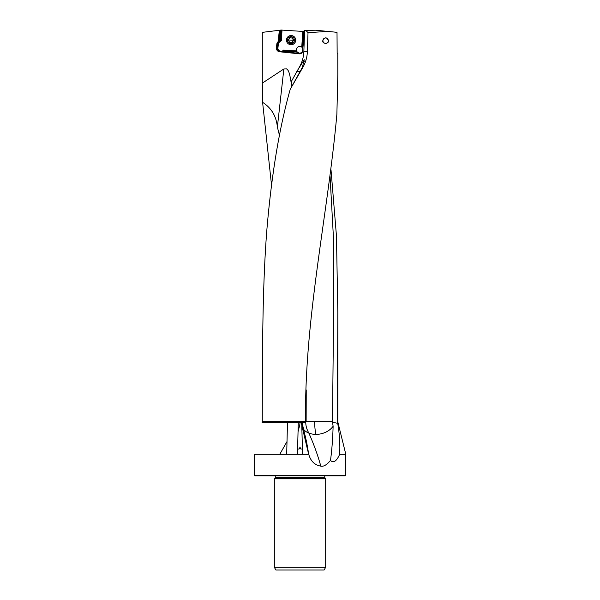<?xml version="1.0" encoding="UTF-8"?>
<svg xmlns="http://www.w3.org/2000/svg" width="600" height="600" viewBox="0 0 600 600"><rect width="100%" height="100%" fill="white"/><g stroke="black" fill="none" stroke-linecap="round" stroke-linejoin="round"><path stroke-width="0.9" d="M337.147 52.995L337.793 53.415L337.83 74.625L336.877 114.233C327.945 214.178 304.403 317.4 305.535 421.327L305.565 422.618L262.118 422.618L262.267 421.327C262.38 356.655 262.32 289.403 266.67 232.17C271.327 175.882 279.188 128.243 290.243 89.258L303.015 67.073C305.737 62.235 307.192 57.015 307.38 51.405L308.017 32.633L327.952 31.425L337.013 32.325L337.147 52.995M322.778 40.68C322.095 44.34 329.25 43.935 328.44 40.68C326.655 36.892 324.765 36.892 322.778 40.68M315.48 30.21L327.952 31.425M308.017 32.633L305.843 30.383L315.675 30.21M305.843 30.383L304.59 30.405L303.862 51.405C303.653 56.985 302.168 62.205 299.385 67.073L291.06 82.005C288.907 68.602 287.587 70.463 286.702 68.895L283.86 68.97L262.298 83.145L262.298 32.362L279.345 30.27L278.153 41.67L280.418 40.193L281.332 40.515L279.285 42.315A2.828 2.82 -90 0 0 278.332 44.145L277.935 47.97A2.828 2.82 -90 0 0 280.447 51.075L281.115 51.15A2.828 2.82 -90 0 0 283.26 50.46L283.71 50.07L296.655 50.94L296.94 51.637L296.243 51.653L298.522 53.318A2.828 2.82 -90 0 0 299.947 53.85M298.327 53.287L296.565 52.005L283.02 51.09A3.502 3.488 90 0 1 282.165 51.585L298.327 53.287L299.7 53.843A2.828 2.82 90 0 1 299.415 53.843L279.525 51.75L299.7 53.843A2.828 2.82 90 0 0 302.513 51.33L303.593 41.017A71.062 70.793 90 0 0 303.93 30.945L304.837 30.945M279.525 51.75A3.502 3.488 90 0 1 276.42 47.895L276.817 44.078A3.502 3.488 90 0 1 277.987 41.805L278.153 41.67M332.513 422.257L333.112 426.24C332.782 438.577 331.913 449.97 330.495 460.418C326.767 464.888 323.543 466.793 320.805 466.14C317.895 455.49 313.92 444.487 308.88 433.125L308.843 433.05A16.86 12.067 165.7 0 0 315.968 434.393A16.86 3.952 90 0 1 314.692 421.98A16.86 3.952 90 0 1 314.692 421.365L332.498 421.403L332.513 422.257L337.702 423.322L337.515 422.618L337.987 422.618L337.83 421.327L337.35 421.327L337.83 312.435L336.457 235.958L331.02 169.905M262.298 83.145L262.597 102.323L271.478 184.635M332.498 421.403L333.728 298.41L333.42 237.315L330.082 176.678M337.35 421.327L337.515 422.618M302.392 449.13L300.48 448.875L300 446.933L299.52 448.875L297.608 449.13M337.702 423.322C339.532 433.793 340.185 444.127 339.66 454.32L345.81 454.32L337.987 422.618M254.19 475.207L254.858 475.882L345.142 475.882L345.81 475.207L254.19 475.207L254.19 454.32L308.745 454.32C310.65 461.123 314.67 465.06 320.805 466.14M330.495 460.418C334.493 464.513 338.017 458.077 339.66 454.32M287.017 441.502L279.78 454.32M290.243 89.258L299.7 72.293A15.825 1.44 119.7 0 0 302.43 67.073L304.237 59.693L299.587 67.073A15.825 1.44 -60.3 0 0 297.817 69.945A13.77 1.252 -60.3 0 0 297.015 71.22L296.745 71.662M302.032 422.618L306.608 442.035L308.745 454.32M304.23 31.515L303.105 31.44L302.385 47.64A2.828 2.82 90 0 1 302.752 48.225L303.51 40.973A70.657 70.387 -90 0 0 303.862 31.492M303.405 31.455L281.1 30.053L280.418 40.193M302.452 47.73L302.055 47.145M303.278 31.447L302.212 47.43M302.032 47.633A3.368 3.353 90 0 1 302.745 49.08M302.528 51.188A3.368 3.353 90 0 1 299.025 53.137L296.655 51.637M283.02 51.09L296.347 51.623M282.165 51.585L280.837 51.832M283.582 50.76L283.71 50.07M296.655 50.94A3.368 3.353 90 0 1 301.748 47.047L302.317 47.633M295.065 37.807A4.042 4.027 90 0 1 295.065 42.487M281.1 30.053L280.252 30.157L279.548 40.718M279.345 30.27L280.252 30.157M314.692 421.365L306.135 421.312L306.24 389.947M315.968 434.393A16.86 12.067 165.7 0 0 333.112 426.24M301.778 422.618A16.845 12.112 166.7 0 0 301.928 425.842L307.928 451.305M303.608 429.322A16.845 12.112 166.7 0 0 308.88 433.125M306.135 421.312L305.798 421.98C305.67 425.58 306.683 429.27 308.843 433.05M298.043 431.783L299.483 426.18A16.86 12.817 -165.6 0 1 298.11 429.24M279.51 135.488L277.373 127.087C276.375 116.28 271.447 108.023 262.597 102.323M291.435 87.03L291.743 80.752M297.015 71.22L300.053 71.655M297.84 71.205L297.817 69.945M300 478.845L325.673 478.845L325.673 567.293L274.327 567.293L274.327 478.845L300 478.845M325.673 567.293L324.105 570L275.895 570L274.327 567.293M299.82 46.432A3.368 3.353 -90 0 0 296.468 49.8A3.368 3.353 -90 0 0 299.647 53.168M291.09 35.565A4.583 4.567 90 0 1 295.702 40.297A4.583 4.567 90 0 1 291.09 44.73M291.353 35.572A4.583 4.567 -90 0 0 286.485 39.99A4.583 4.567 -90 0 0 291.045 44.73A4.583 4.567 -90 0 0 295.605 40.297A4.583 4.567 -90 0 0 291.353 35.572M291.188 36.652A3.502 3.488 -90 0 0 287.468 39.915A3.502 3.488 -90 0 0 290.722 43.642A3.502 3.488 -90 0 0 294.435 40.38A3.502 3.488 -90 0 0 291.188 36.652M292.005 42.915A0.547 0.547 90 0 1 291.623 42.713A1.155 1.147 -90 0 0 289.95 42.6A0.547 0.547 90 0 1 289.072 42.008A1.155 1.147 -90 0 0 288.33 40.5A0.547 0.547 90 0 1 288.405 39.443A1.155 1.147 -90 0 0 289.335 38.047A0.547 0.547 90 0 1 290.288 37.575A1.155 1.147 -90 0 0 291.952 37.688A0.547 0.547 90 0 1 292.837 38.28A1.155 1.147 -90 0 0 293.572 39.787A0.547 0.547 90 0 1 293.505 40.852A1.155 1.147 -90 0 0 292.567 42.248A0.547 0.547 90 0 1 292.005 42.915M292.298 42.915L290.73 42.293M292.657 37.545L291.428 37.995M290.197 37.38L288.24 39.945L289.837 42.75M325.875 37.995A2.692 2.692 0 0 0 322.928 40.41A2.692 2.692 0 0 0 325.343 43.358A2.692 2.692 0 0 0 328.29 40.943A2.692 2.692 0 0 0 325.875 37.995M305.535 421.327L262.267 421.327M307.38 51.405L303.862 51.405M301.928 425.842A16.845 16.845 0 0 1 301.493 422.618L300 422.618A16.86 16.86 0 0 1 299.483 426.18M302.76 48.975A2.422 2.415 -90 0 0 302.265 47.895M299.025 53.137A2.422 2.415 -90 0 0 302.04 52.62M281.115 51.15L280.98 51.818A3.502 3.488 -90 0 0 281.1 51.825M283.882 50.76L296.94 51.637M301.748 47.047L302.79 31.418M282.03 30.03L281.332 40.515M281.295 30.03L280.62 40.193L278.782 41.805L277.987 41.805M280.072 30.18L278.91 41.273M279.63 30.233L278.43 41.67M277.373 127.087L283.86 68.97M303.015 67.073L302.43 67.073M304.282 61.597A16.845 14.992 90 0 0 303.428 60.352M324.728 477.675L275.272 477.675L275.115 478.058L324.885 478.058L324.728 475.882M279.285 42.315L278.782 41.805A3.502 3.488 -90 0 0 277.612 44.078L278.332 44.145M277.935 47.97L277.207 47.895A3.502 3.488 -90 0 0 280.312 51.75L280.447 51.075M276.817 44.078L277.612 44.078L277.207 47.895L276.42 47.895M288.24 39.945L293.955 40.328M337.83 421.327L337.83 312.435M345.81 475.207L345.81 454.32M301.793 425.197L302.528 454.32M287.49 422.618L286.688 454.32M298.275 422.618L297.472 454.32M324.885 478.058L325.673 478.845M275.115 478.058L274.327 478.845M275.272 475.882L275.272 477.675"/></g></svg>
